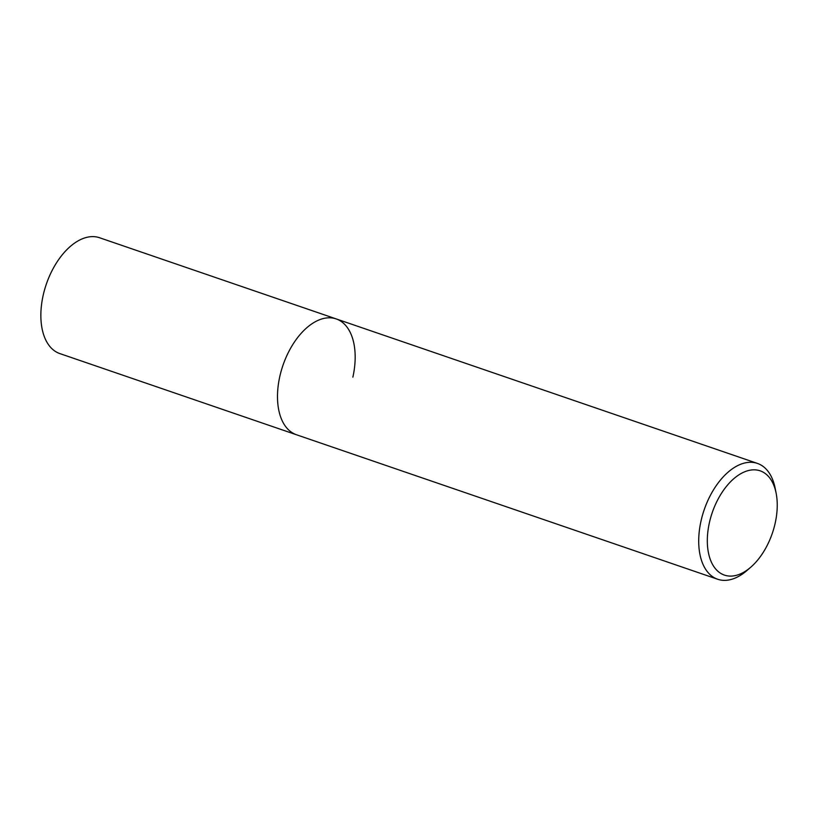 <?xml version="1.0" encoding="UTF-8"?>
<svg xmlns="http://www.w3.org/2000/svg" width="817" height="817" viewBox="0 0 817 817"><rect width="100%" height="100%" fill="white"/><g stroke="black" fill="none" stroke-linecap="round" stroke-linejoin="round"><path stroke-width="1.23" d="M750.803 567.172A55.107 31.761 -71.1 0 1 716.346 569.745A55.107 31.761 -71.1 0 1 709.391 522.696A55.107 31.761 -71.1 0 1 743.95 472.103A55.107 31.761 -71.1 0 1 776.15 493.284A55.107 31.761 -71.1 0 1 775.17 523.227A55.107 31.761 -71.1 0 1 750.803 567.172L747.014 570.46A61.234 35.294 -71.1 0 1 717.683 579.253A61.234 35.294 -71.1 0 1 701.006 521.042A61.234 35.294 -71.1 0 1 757.42 463.413L99.572 237.747A61.234 35.294 108.9 0 0 43.158 295.376A61.234 35.294 108.9 0 0 59.835 353.587L296.469 434.756A61.234 35.294 -71.1 0 1 279.792 376.545A61.234 35.294 -71.1 0 1 336.206 318.926A61.234 35.294 -71.1 0 1 352.873 377.137M757.42 463.413A61.234 35.294 -71.1 0 1 775.18 488.362L776.15 493.284M336.206 318.926A61.234 35.294 108.9 0 0 279.792 376.545A61.234 35.294 108.9 0 0 296.469 434.756L717.683 579.253"/></g></svg>
